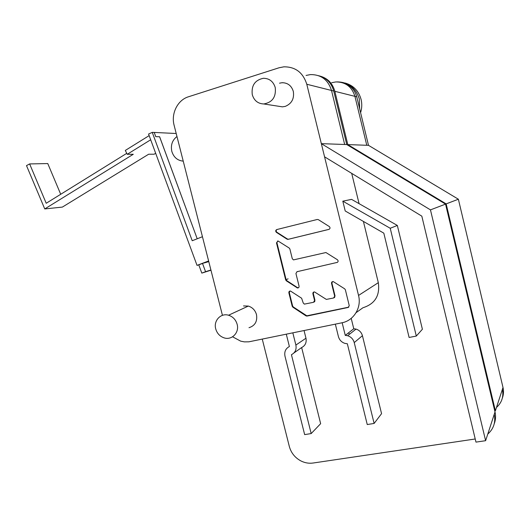 <?xml version="1.0" encoding="UTF-8"?>
<svg xmlns="http://www.w3.org/2000/svg" width="530" height="530" viewBox="0 0 530 530"><rect width="100%" height="100%" fill="white"/><g stroke="black" fill="none" stroke-linecap="round" stroke-linejoin="round"><path stroke-width="0.79" d="M275.236 87.543C273.308 81.448 269.353 78.361 263.37 78.288C254.917 80.096 251.22 85.569 252.28 94.711C254.122 100.62 257.951 103.701 263.755 103.959C272.4 102.409 276.223 96.937 275.236 87.543M336.841 81.892C348.263 81.978 355.756 87.689 359.327 99.004L359.665 108.835M360.592 112.658C361.964 108.272 362.129 103.867 361.096 99.441C358.691 90.868 353.391 85.403 345.189 83.038M237.142 324.3C235.777 319.669 232.909 316.642 228.529 315.231C220.778 312.779 213.352 320.782 215.723 328.878C217.028 333.35 219.784 336.331 223.991 337.829C231.723 340.585 239.553 332.621 237.142 324.3M502.334 398.116C503.619 394.691 503.838 391.153 503.003 387.496L458.377 199.22L446.161 203.884L495.384 410.803L502.367 389.437C503.792 396.612 501.837 402.615 496.484 407.438M331.707 82.707L335.795 81.938C345.507 81.931 351.887 86.741 354.928 96.361L366.773 145.273L354.928 96.361C351.887 86.741 345.507 81.931 335.795 81.938M458.377 199.22L368.496 145.339L347.806 144.597L347.971 145.286L334.841 91.306C332.641 83.468 327.838 78.433 320.431 76.201M343.142 82.938C350.158 84.879 354.696 89.504 356.756 96.818L368.496 145.339M495.384 410.803L494.748 410.902M347.806 144.597L446.161 203.884M293.958 352.934L301.649 347.554L320.643 423.669L311.183 433.567L304.657 434.613L284.974 356.147C284.173 351.728 285.644 348.521 289.387 346.534L286.299 334.205M311.183 433.567L291.434 354.702C295.197 352.728 296.681 349.515 295.879 345.063L292.832 332.866M301.649 347.554C305.293 345.639 306.738 342.532 305.969 338.226L304.061 330.561M348.475 332.893L349.561 334.198M342.155 322.743L345.268 335.384L347.62 335.722C351.026 336.835 353.232 339.12 354.232 342.585L374.127 423.437L367.25 424.543L347.335 343.751L344.917 343.387C341.565 342.261 339.392 339.988 338.412 336.57L335.344 324.141M374.127 423.437L381.56 413.652L362.427 335.689C361.467 332.35 359.333 330.15 356.041 329.09L353.768 328.766L351.211 318.364M345.268 335.384L353.768 328.766M390.232 228.271L397.334 225.449L351.575 199.379L342.811 201.161L390.232 228.271L416.308 336.066L422.39 329.243L397.334 225.449M416.308 336.066L409.107 337.458L383.819 233.147L345.216 210.98L342.811 201.161M222.441 315.35L174.118 125.299C170.898 113.579 177.63 99.998 188.461 96.778L279.012 67.787L283.868 66.826C295.422 66.754 303.067 72.557 306.784 84.25L358.538 295.435C361.778 307.612 353.722 320.663 341.89 322.803L248.895 341.817L244.41 341.876L240.693 341.154L232.577 336.795M249.001 327.699C255.029 325.738 257.527 321.372 256.493 314.615C255.208 310.242 252.485 307.4 248.325 306.075L243.502 305.942M317.245 219.48L276.759 229.569C275.487 230.298 275.368 231.226 276.402 232.345L287.008 239.156L288.108 239.348L328.911 229.397C330.243 228.655 330.375 227.708 329.309 226.568L318.378 219.665L317.245 219.48M337.007 262.535C338.345 261.82 338.478 260.886 337.411 259.733L325.923 252.532L293.481 259.899L292.288 258.739L289.877 248.994L289.208 248.047L278.058 240.998L276.474 242.833L285.663 279.866L286.326 280.814L297.409 287.956C298.602 288.002 299.159 287.412 299.072 286.173L295.939 273.513L296.985 271.711L337.378 262.37L296.979 271.711M345.381 289.817L344.692 288.85L333.238 281.576C332.019 281.536 331.449 282.145 331.541 283.391L334.682 296.197L333.608 297.993L326.341 299.41L314.568 291.957C313.369 291.897 312.813 292.494 312.899 293.766L314.562 300.517L313.515 302.305L304.339 304.121L303.226 302.974L301.616 298.218L290.526 291.049C289.334 290.99 288.784 291.579 288.87 292.818L292.202 306.247L292.871 307.195L305.976 315.847L307.075 316.065L348.15 307.466L349.25 305.664L345.375 289.817M278.773 106.285L282.404 106.848L285.246 106.391C291.692 103.688 294.389 98.699 293.322 91.425C291.513 85.694 287.777 82.786 282.112 82.707L279.522 83.183M356.114 312.64L362.957 307.744C374.988 303.928 380.109 295.574 378.321 282.675L363.408 221.427M359.075 203.652L351.701 173.37M494.238 423.768C495.689 419.985 495.941 416.05 495.007 411.976L445.551 204.116L346.766 144.557L344.666 144.485L331.508 90.464C328.136 79.844 321.14 74.544 310.52 74.584C321.14 74.544 328.136 79.844 331.508 90.464L344.666 144.485L321.339 143.65L324.565 156.814L421.827 216.154L475.973 442.113L485.619 440.695L494.232 414.347C495.815 422.258 493.662 428.843 487.779 434.09M183.228 161.113L182.804 161.094C177.265 160.391 173.602 157.125 171.799 151.295C170.561 145.081 172.29 140.159 176.974 136.515M314.899 301.245L314.555 301.325L314.899 301.245M314.085 302.034L314.562 300.517M312.899 293.766L313.296 293.547L314.966 300.305M329.15 229.311L288.545 239.215L287.445 239.023L276.852 232.226C275.839 231.146 275.931 230.232 277.144 229.477M298.522 287.737L297.343 287.545L286.763 280.628L286.094 279.681L276.925 242.7L277.674 240.984M348.819 307.128L306.83 315.807L293.295 306.963L292.626 306.015L289.307 292.613L289.844 291.056M334.191 297.708L335.046 295.978L331.912 283.192L332.469 281.622M313.296 293.54L313.82 291.997M202.447 236.718L192.224 240.739L152.256 132.374L154.243 132.44L155.754 136.641L154.217 132.467M155.754 136.641L159.636 136.767L197.213 238.778L159.603 136.786M210.913 269.995L205.56 271.698L202.52 263.443L208.688 261.244M159.636 136.767L155.787 136.621M154.243 132.44L176.205 133.5M150.686 139.774L127.24 154.296L133.288 154.276L44.752 208.933L62.361 207.091L148.652 154.23L154.144 154.217L155.668 153.283M208.615 260.965L197.027 265.378L198.77 264.868L201.811 273.109L205.56 271.698M210.96 270.201L201.811 273.109M197.027 265.378L148.572 134.044L152.256 132.374M202.52 263.443L198.77 264.868M127.24 154.296L125.305 150.441L149.149 135.614M44.752 208.933L26.5 165.612L29.634 163.929L46.209 203.268L126.756 153.336M60.712 194.278L47.766 163.565L29.634 163.929M475.225 438.986L313.018 463.034C308.877 463.604 304.836 462.902 300.894 460.928C294.965 457.715 291.109 452.898 289.327 446.479L262.27 339.134M282.901 82.693L282.536 82.812M306.055 75.439L310.52 74.584M318.676 75.71C326.42 77.797 331.435 82.905 333.741 91.028L346.766 144.557M445.551 204.116L430.459 209.88L485.619 440.695M321.339 143.65L430.459 209.88M502.367 389.437L503.003 387.496M356.756 96.818L334.841 91.306M295.879 345.063L305.969 338.226M362.427 335.689L354.232 342.585M358.538 295.435L378.321 282.675M333.741 91.028L306.784 84.25M288.545 239.215L288.108 239.348M287.008 239.156L287.445 239.023M276.852 232.226L276.402 232.345M297.409 271.532L296.985 271.711M296.926 287.75L297.343 287.545M286.763 280.628L286.326 280.814M285.663 279.866L288.081 278.826M276.925 242.7L276.468 242.833M334.682 296.197L335.046 295.985M348.15 307.466L348.501 307.234M307.486 315.827L307.075 316.065M305.976 315.847L306.38 315.602M293.295 306.963L292.871 307.195M292.202 306.247L292.626 306.015M334.364 297.542L334.735 297.323M314.217 301.908L314.615 301.689M204.235 262.94L208.78 261.608M494.232 414.347L495.007 411.976M263.755 103.959L282.404 106.848M228.529 315.231L248.325 306.075M347.62 335.722L356.041 329.09M287.995 239.235L287.558 239.368M297.827 287.75L297.409 287.956M306.83 315.807L306.419 316.046"/></g></svg>
